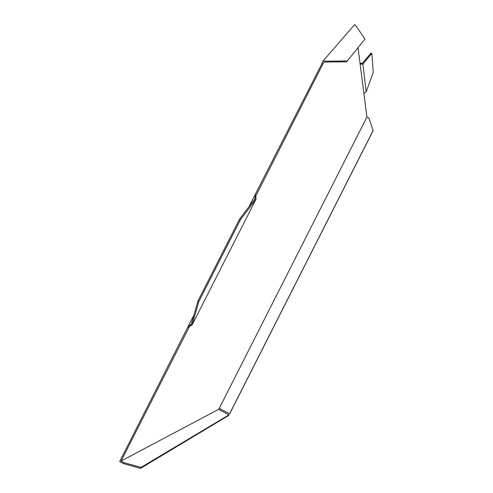 <?xml version="1.0" encoding="UTF-8"?>
<svg xmlns="http://www.w3.org/2000/svg" width="493" height="493" viewBox="0 0 493 493"><rect width="100%" height="100%" fill="white"/><g stroke="black" fill="none" stroke-linecap="round" stroke-linejoin="round"><path stroke-width="0.74" d="M123.552 463.63L124.026 462.699L140.992 467.426L140.523 468.35L123.552 463.63L119.713 461.479L193.885 315.101M255.454 194.433L256.366 194.883L322.897 63.985L321.978 63.554L248.971 206.733M321.978 63.554L323.217 60.812L354.621 24.65L356.229 26.191L364.943 39.107L346.622 61.81L364.943 39.107M188.079 326.976L188.985 327.457L189.238 326.693L192.221 324.721L255.984 199.258L255.885 195.567L256.366 194.883M124.026 462.699L121.081 461.047L188.985 327.457M121.081 461.047L218.639 409.313L219.249 408.364L366.915 117.051L358.06 47.938M322.897 63.985L323.864 62.1L325.756 62.056L326.033 61.2L323.217 60.812M325.756 62.056L346.622 61.81M326.033 61.2L346.918 60.966M140.992 467.426L228.925 414.878L218.639 409.313M140.523 468.35L228.623 415.476L228.925 414.878M219.249 408.364L229.652 413.849L373.139 130.62L368.875 117.981L366.915 117.051M229.528 413.917L373.127 130.485M189.91 326.132L189.102 325.799L188.234 326.218M255.836 198.266L255.072 197.847L255.06 196.041L255.812 196.467M255.06 196.041L254.906 195.055M189.102 325.799L191.216 324.24L191.475 323.476L192.381 323.956L192.221 324.721M255.072 197.847L254.517 199.431L255.436 199.893L255.984 199.258M190.544 324.807L191.346 325.14M192.381 323.956L198.895 301.451L197.958 300.964L239.592 219.071L254.517 199.431M198.895 301.451L240.529 219.545L239.592 219.071M240.529 219.545L255.436 199.893M191.475 323.476L197.958 300.964M360.044 63.455L360.648 63.394L360.913 64.17L360.414 64.139M360.913 64.17L362.928 64.047L366.182 91.871L364.111 93.208M360.648 63.394L362.577 63.141L363.329 63.492L362.928 64.047M361.837 63.363L362.102 64.139M363.329 63.492L371.808 53.386L373.287 72.206L366.182 91.871M371.808 53.386L371.075 53.047L362.577 63.141"/></g></svg>

